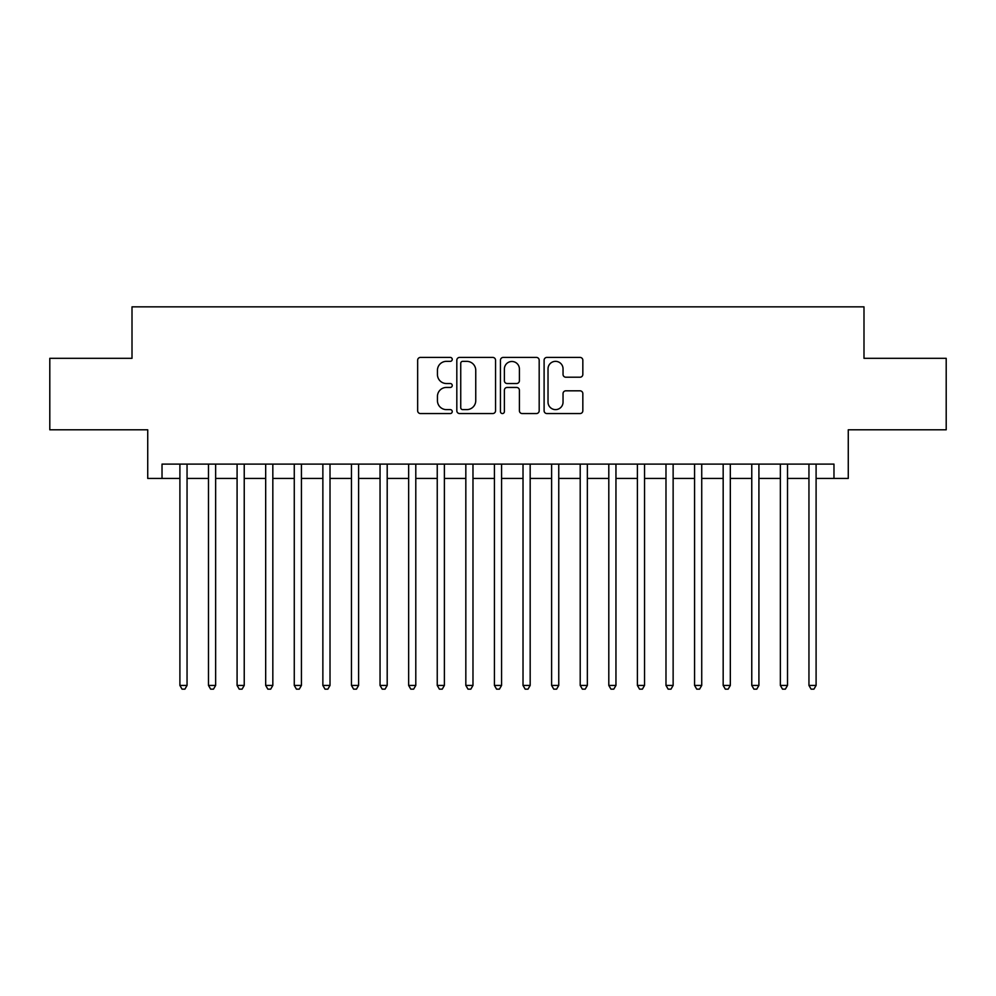 <?xml version="1.0" encoding="UTF-8"?>
<svg xmlns="http://www.w3.org/2000/svg" width="996" height="996" viewBox="0 0 996 996"><rect width="100%" height="100%" fill="white"/><g stroke="black" fill="none" stroke-linecap="round" stroke-linejoin="round"><path stroke-width="1.49" d="M452.246 359.382A1.967 1.967 0 0 0 450.292 357.415L420.461 357.415A2.801 2.801 0 0 0 417.66 360.228L417.66 410.75A2.801 2.801 0 0 0 420.461 413.552L450.292 413.552A1.967 1.967 0 0 0 452.246 411.585A1.967 1.967 0 0 0 450.292 409.617L446.432 409.617A8.976 8.976 0 0 1 437.443 400.641L437.443 396.433A8.976 8.976 0 0 1 446.432 387.444L450.292 387.444A1.967 1.967 0 0 0 452.246 385.489A1.967 1.967 0 0 0 450.292 383.522L446.432 383.522A8.976 8.976 0 0 1 437.443 374.533L437.443 370.325A8.976 8.976 0 0 1 446.432 361.349L450.292 361.349A1.967 1.967 0 0 0 452.246 359.382M580.021 377.21A2.801 2.801 0 0 0 582.834 374.396L582.834 360.228A2.801 2.801 0 0 0 580.021 357.415L546.904 357.415A2.801 2.801 0 0 0 544.102 360.228L544.102 410.75A2.801 2.801 0 0 0 546.904 413.552L580.021 413.552A2.801 2.801 0 0 0 582.834 410.75L582.834 393.619A2.801 2.801 0 0 0 580.021 390.818L565.853 390.818A2.801 2.801 0 0 0 563.039 393.619L563.039 402.11A7.507 7.507 0 0 1 555.531 409.617A7.507 7.507 0 0 1 548.024 402.11L548.024 368.856A7.507 7.507 0 0 1 555.531 361.349A7.507 7.507 0 0 1 563.039 368.856L563.039 374.396A2.801 2.801 0 0 0 565.853 377.21L580.021 377.21M162.024 478.416L162.024 464.111L833.976 464.111L833.976 478.416L848.268 478.416L848.268 429.799L946.2 429.799L946.2 358.323L863.993 358.323L863.993 306.855L132.007 306.855L132.007 358.323L49.8 358.323L49.8 429.799L147.732 429.799L147.732 478.416L179.903 478.416M495.547 360.228A2.801 2.801 0 0 0 492.734 357.415L459.617 357.415A2.801 2.801 0 0 0 456.815 360.228L456.815 410.75A2.801 2.801 0 0 0 459.617 413.552L492.734 413.552A2.801 2.801 0 0 0 495.547 410.75L495.547 360.228M503.266 357.415L536.383 357.415A2.801 2.801 0 0 1 539.185 360.228L539.185 410.75A2.801 2.801 0 0 1 536.383 413.552L522.203 413.552A2.801 2.801 0 0 1 519.402 410.75L519.402 390.258A2.801 2.801 0 0 0 516.588 387.444L507.188 387.444A2.801 2.801 0 0 0 504.387 390.258L504.387 411.585A1.967 1.967 0 0 1 502.42 413.552A1.967 1.967 0 0 1 500.453 411.585L500.453 360.228A2.801 2.801 0 0 1 503.266 357.415M187.049 478.416L208.488 478.416M215.646 478.416L237.085 478.416M244.232 478.416L265.683 478.416M272.829 478.416L294.268 478.416M301.427 478.416L322.866 478.416M330.012 478.416L351.464 478.416M358.61 478.416L380.049 478.416M387.195 478.416L408.646 478.416M415.793 478.416L437.244 478.416M444.39 478.416L465.829 478.416M472.976 478.416L494.427 478.416M501.573 478.416L523.025 478.416M530.171 478.416L551.61 478.416M558.756 478.416L580.207 478.416M587.354 478.416L608.805 478.416M615.951 478.416L637.39 478.416M644.537 478.416L665.988 478.416M673.134 478.416L694.573 478.416M701.732 478.416L723.171 478.416M730.317 478.416L751.768 478.416M758.915 478.416L780.354 478.416M787.512 478.416L808.951 478.416M816.098 478.416L833.976 478.416M462.704 361.349A1.967 1.967 0 0 0 460.737 363.316L460.737 407.663A1.967 1.967 0 0 0 462.704 409.617L466.775 409.617A8.976 8.976 0 0 0 475.752 400.641L475.752 370.325A8.976 8.976 0 0 0 466.775 361.349L462.704 361.349M519.402 368.993A7.507 7.507 0 0 0 511.894 361.486A7.507 7.507 0 0 0 504.387 368.993L504.387 380.709A2.801 2.801 0 0 0 507.188 383.522L516.588 383.522A2.801 2.801 0 0 0 519.402 380.709L519.402 368.993M187.049 464.111L187.049 685.435L179.903 685.435L179.903 464.111M187.049 685.435L184.907 689.145L182.044 689.145L179.903 685.435M215.646 464.111L215.646 685.435L208.488 685.435L208.488 464.111M215.646 685.435L213.493 689.145L210.642 689.145L208.488 685.435M244.232 464.111L244.232 685.435L237.085 685.435L237.085 464.111M244.232 685.435L242.09 689.145L239.227 689.145L237.085 685.435M272.829 464.111L272.829 685.435L265.683 685.435L265.683 464.111M272.829 685.435L270.688 689.145L267.824 689.145L265.683 685.435M301.427 464.111L301.427 685.435L294.268 685.435L294.268 464.111M301.427 685.435L299.273 689.145L296.422 689.145L294.268 685.435M330.012 464.111L330.012 685.435L322.866 685.435L322.866 464.111M330.012 685.435L327.871 689.145L325.007 689.145L322.866 685.435M358.61 464.111L358.61 685.435L351.464 685.435L351.464 464.111M358.61 685.435L356.468 689.145L353.605 689.145L351.464 685.435M387.195 464.111L387.195 685.435L380.049 685.435L380.049 464.111M387.195 685.435L385.054 689.145L382.203 689.145L380.049 685.435M415.793 464.111L415.793 685.435L408.646 685.435L408.646 464.111M415.793 685.435L413.651 689.145L410.788 689.145L408.646 685.435M444.39 464.111L444.39 685.435L437.244 685.435L437.244 464.111M444.39 685.435L442.249 689.145L439.385 689.145L437.244 685.435M472.976 464.111L472.976 685.435L465.829 685.435L465.829 464.111M472.976 685.435L470.834 689.145L467.983 689.145L465.829 685.435M501.573 464.111L501.573 685.435L494.427 685.435L494.427 464.111M501.573 685.435L499.432 689.145L496.568 689.145L494.427 685.435M530.171 464.111L530.171 685.435L523.025 685.435L523.025 464.111M530.171 685.435L528.017 689.145L525.166 689.145L523.025 685.435M558.756 464.111L558.756 685.435L551.61 685.435L551.61 464.111M558.756 685.435L556.615 689.145L553.751 689.145L551.61 685.435M587.354 464.111L587.354 685.435L580.207 685.435L580.207 464.111M587.354 685.435L585.212 689.145L582.349 689.145L580.207 685.435M615.951 464.111L615.951 685.435L608.805 685.435L608.805 464.111M615.951 685.435L613.797 689.145L610.946 689.145L608.805 685.435M644.537 464.111L644.537 685.435L637.39 685.435L637.39 464.111M644.537 685.435L642.395 689.145L639.532 689.145L637.39 685.435M673.134 464.111L673.134 685.435L665.988 685.435L665.988 464.111M673.134 685.435L670.993 689.145L668.129 689.145L665.988 685.435M701.732 464.111L701.732 685.435L694.573 685.435L694.573 464.111M701.732 685.435L699.578 689.145L696.727 689.145L694.573 685.435M730.317 464.111L730.317 685.435L723.171 685.435L723.171 464.111M730.317 685.435L728.176 689.145L725.312 689.145L723.171 685.435M758.915 464.111L758.915 685.435L751.768 685.435L751.768 464.111M758.915 685.435L756.773 689.145L753.91 689.145L751.768 685.435M787.512 464.111L787.512 685.435L780.354 685.435L780.354 464.111M787.512 685.435L785.358 689.145L782.507 689.145L780.354 685.435M816.098 464.111L816.098 685.435L808.951 685.435L808.951 464.111M816.098 685.435L813.956 689.145L811.093 689.145L808.951 685.435"/></g></svg>
